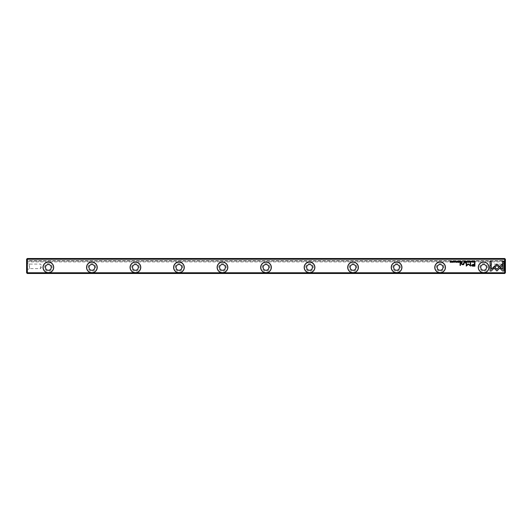 <?xml version="1.0" encoding="UTF-8"?>
<svg xmlns="http://www.w3.org/2000/svg" width="532" height="532" viewBox="0 0 532 532"><rect width="100%" height="100%" fill="white"/><g stroke="black" fill="none" stroke-linecap="round" stroke-linejoin="round"><path stroke-width="0.4" stroke-dasharray="2.66 2" d="M27.338 259.25L26.946 258.865L27.298 258.512L26.6 259.21L27.298 258.512L504.702 258.512L27.298 258.512L504.702 258.512L505.4 259.21L505.4 261.91L505.4 261.039L26.6 261.039L26.6 261.91L26.6 261.039L505.4 261.039L505.4 260.64L26.6 260.64L26.6 261.039L26.6 259.21L26.6 272.79L26.946 273.135L27.338 272.75L27.338 259.25L504.662 259.25L504.662 272.75L27.338 272.75M26.946 273.135L27.298 273.488L504.702 273.488L505.054 273.135L504.662 272.75M26.6 266.346L26.6 270.003L26.6 266.346M26.946 258.865L26.6 260.64L505.4 260.64L505.4 259.21L504.702 258.512L505.054 258.865L504.662 259.25M487.425 267.39A3.784 3.784 0 0 0 481.746 264.111A3.784 3.784 0 0 0 481.746 270.675A3.784 3.784 0 0 0 487.425 267.39M443.894 267.39A3.784 3.784 0 0 0 438.215 264.111A3.784 3.784 0 0 0 438.215 270.675A3.784 3.784 0 0 0 443.894 267.39M400.37 267.39A3.784 3.784 0 0 0 394.691 264.111A3.784 3.784 0 0 0 394.691 270.675A3.784 3.784 0 0 0 400.37 267.39M356.839 267.39A3.784 3.784 0 0 0 351.16 264.111A3.784 3.784 0 0 0 351.16 270.675A3.784 3.784 0 0 0 356.839 267.39M313.315 267.39A3.784 3.784 0 0 0 307.636 264.111A3.784 3.784 0 0 0 307.636 270.675A3.784 3.784 0 0 0 313.315 267.39M269.784 267.39A3.784 3.784 0 0 0 264.105 264.111A3.784 3.784 0 0 0 264.105 270.675A3.784 3.784 0 0 0 269.784 267.39M226.26 267.39A3.784 3.784 0 0 0 220.581 264.111A3.784 3.784 0 0 0 220.581 270.675A3.784 3.784 0 0 0 226.26 267.39M182.735 267.39A3.784 3.784 0 0 0 177.05 264.111A3.784 3.784 0 0 0 177.05 270.675A3.784 3.784 0 0 0 182.735 267.39M139.204 267.39A3.784 3.784 0 0 0 133.525 264.111A3.784 3.784 0 0 0 133.525 270.675A3.784 3.784 0 0 0 139.204 267.39M95.68 267.39A3.784 3.784 0 0 0 89.994 264.111A3.784 3.784 0 0 0 89.994 270.675A3.784 3.784 0 0 0 95.68 267.39M52.149 267.39A3.784 3.784 0 0 0 46.47 264.111A3.784 3.784 0 0 0 46.47 270.675A3.784 3.784 0 0 0 52.149 267.39M505.4 266.346L505.4 270.003L505.4 266.346M505.054 273.135L505.4 272.79L505.4 259.21L505.054 258.865M43.139 267.39A5.22 5.22 0 0 1 48.365 262.17A5.22 5.22 0 0 1 53.586 267.39A5.22 5.22 0 0 1 48.365 272.617A5.22 5.22 0 0 1 43.139 267.39M86.669 267.39A5.22 5.22 0 0 1 91.89 262.17A5.22 5.22 0 0 1 97.117 267.39A5.22 5.22 0 0 1 91.89 272.617A5.22 5.22 0 0 1 86.669 267.39M130.194 267.39A5.22 5.22 0 0 1 135.421 262.17A5.22 5.22 0 0 1 140.641 267.39A5.22 5.22 0 0 1 135.421 272.617A5.22 5.22 0 0 1 130.194 267.39M173.725 267.39A5.22 5.22 0 0 1 178.945 262.17A5.22 5.22 0 0 1 184.172 267.39A5.22 5.22 0 0 1 178.945 272.617A5.22 5.22 0 0 1 173.725 267.39M217.249 267.39A5.22 5.22 0 0 1 222.476 262.17A5.22 5.22 0 0 1 227.696 267.39A5.22 5.22 0 0 1 222.476 272.617A5.22 5.22 0 0 1 217.249 267.39M260.78 267.39A5.22 5.22 0 0 1 266 262.17A5.22 5.22 0 0 1 271.22 267.39A5.22 5.22 0 0 1 266 272.617A5.22 5.22 0 0 1 260.78 267.39M304.304 267.39A5.22 5.22 0 0 1 309.524 262.17A5.22 5.22 0 0 1 314.751 267.39A5.22 5.22 0 0 1 309.524 272.617A5.22 5.22 0 0 1 304.304 267.39M347.828 267.39A5.22 5.22 0 0 1 353.055 262.17A5.22 5.22 0 0 1 358.275 267.39A5.22 5.22 0 0 1 353.055 272.617A5.22 5.22 0 0 1 347.828 267.39M391.359 267.39A5.22 5.22 0 0 1 396.579 262.17A5.22 5.22 0 0 1 401.806 267.39A5.22 5.22 0 0 1 396.579 272.617A5.22 5.22 0 0 1 391.359 267.39M434.883 267.39A5.22 5.22 0 0 1 440.11 262.17A5.22 5.22 0 0 1 445.331 267.39A5.22 5.22 0 0 1 440.11 272.617A5.22 5.22 0 0 1 434.883 267.39M478.414 267.39A5.22 5.22 0 0 1 483.635 262.17A5.22 5.22 0 0 1 488.861 267.39A5.22 5.22 0 0 1 483.635 272.617A5.22 5.22 0 0 1 478.414 267.39M51.238 267.39A2.873 2.873 0 0 0 48.365 264.517A2.873 2.873 0 0 0 45.493 267.39A2.873 2.873 0 0 0 48.365 270.263A2.873 2.873 0 0 0 51.238 267.39M94.763 267.39A2.873 2.873 0 0 0 91.89 264.517A2.873 2.873 0 0 0 89.017 267.39A2.873 2.873 0 0 0 91.89 270.263A2.873 2.873 0 0 0 94.763 267.39M138.293 267.39A2.873 2.873 0 0 0 135.421 264.517A2.873 2.873 0 0 0 132.548 267.39A2.873 2.873 0 0 0 135.421 270.263A2.873 2.873 0 0 0 138.293 267.39M181.818 267.39A2.873 2.873 0 0 0 178.945 264.517A2.873 2.873 0 0 0 176.072 267.39A2.873 2.873 0 0 0 178.945 270.263A2.873 2.873 0 0 0 181.818 267.39M225.349 267.39A2.873 2.873 0 0 0 222.476 264.517A2.873 2.873 0 0 0 219.603 267.39A2.873 2.873 0 0 0 222.476 270.263A2.873 2.873 0 0 0 225.349 267.39M268.873 267.39A2.873 2.873 0 0 0 266 264.517A2.873 2.873 0 0 0 263.127 267.39A2.873 2.873 0 0 0 266 270.263A2.873 2.873 0 0 0 268.873 267.39M312.397 267.39A2.873 2.873 0 0 0 309.524 264.517A2.873 2.873 0 0 0 306.651 267.39A2.873 2.873 0 0 0 309.524 270.263A2.873 2.873 0 0 0 312.397 267.39M355.928 267.39A2.873 2.873 0 0 0 353.055 264.517A2.873 2.873 0 0 0 350.182 267.39A2.873 2.873 0 0 0 353.055 270.263A2.873 2.873 0 0 0 355.928 267.39M399.452 267.39A2.873 2.873 0 0 0 396.579 264.517A2.873 2.873 0 0 0 393.707 267.39A2.873 2.873 0 0 0 396.579 270.263A2.873 2.873 0 0 0 399.452 267.39M442.983 267.39A2.873 2.873 0 0 0 440.11 264.517A2.873 2.873 0 0 0 437.238 267.39A2.873 2.873 0 0 0 440.11 270.263A2.873 2.873 0 0 0 442.983 267.39M486.507 267.39A2.873 2.873 0 0 0 483.635 264.517A2.873 2.873 0 0 0 480.762 267.39A2.873 2.873 0 0 0 483.635 270.263A2.873 2.873 0 0 0 486.507 267.39M504.529 266.346L504.529 269.132L504.529 266.346M491.468 266.346L491.468 268.613L491.468 266.346M502.474 266.346L502.474 268.613L502.474 266.346M502.787 266.346L502.787 263.559L502.787 266.346M27.471 266.346L27.471 269.132L27.471 266.346M40.532 266.346L40.532 268.613L40.532 266.346M29.526 266.346L29.526 268.613L29.526 266.346M29.213 266.346L29.213 263.559L29.213 266.346M452.439 261.179C453.237 261.584 453.237 261.997 452.439 262.409M452.439 261.312L452.439 262.283M503.791 271.007L502.627 271.007L499.947 268.327L500.765 267.51L502.634 269.378L502.634 261.205L503.791 261.205L503.791 271.007M496.935 264.025L499.575 266.333L498.757 267.15L496.935 265.342L495.106 267.17L494.288 266.352L496.935 264.025M491.242 271.007L490.092 271.007L490.092 261.205L491.249 261.205L491.249 269.372L493.104 267.51L493.922 268.327L491.242 271.007M456.775 261.518L457.254 261.179L457.806 261.791L457.241 262.409L456.775 262.077L457.254 262.283L457.62 261.791L457.254 261.312L456.775 261.518M463.764 264.118L463.798 264.677L462.368 264.71L461.364 263.972L461.364 262.948L461.796 262.948L461.796 263.919L462.468 264.484L463.325 263.899L463.325 262.948L463.764 262.948L463.764 264.118M465.254 262.948L464.755 263.327L465.254 262.948M468.759 261.179C469.563 261.584 469.563 261.997 468.759 262.409M468.765 261.312L468.765 262.283M472.29 261.545L471.665 261.525L472.463 262.077L471.525 262.116L472.276 262.083L471.478 261.538L471.977 261.179L472.29 261.545M493.257 267.323L494.082 266.519L496.921 269.352L502.374 263.892L502.374 265.528L496.921 270.988L493.257 267.323M451.236 261.199L451.236 262.389L450.351 261.418L450.192 262.389L450.192 261.199L451.07 262.21L451.236 261.199M455.232 261.545L454.607 261.525L455.405 262.077L454.468 262.116L455.219 262.083L454.421 261.538L454.92 261.179L455.232 261.545M464.117 262.389L463.651 261.199L464.19 261.737L464.589 261.199L464.589 262.389L464.117 262.389M463.871 262.063L464.409 261.884L464.409 262.243L463.871 262.063M473.081 261.199L473.254 262.389L473.081 261.199M466.039 261.199L466.039 262.389L465.221 262.389L465.866 262.249L465.247 261.89L465.866 261.338L465.201 261.199L466.039 261.199M453.643 261.199L453.823 262.389L453.643 261.199M467.056 261.199L467.714 262.389L467.149 261.385L466.564 262.389L467.056 261.199M468.227 263.859L470.202 265.475L470.202 262.974L470.567 262.974L470.567 266.126L468.399 264.298L466.238 266.126L466.238 262.974L466.604 262.974L466.604 265.468L468.227 263.859M456.024 261.199L456.197 262.389L456.024 261.199M473.068 266.153L471.897 266.007L471.432 265.288L473.048 264.357L474.464 264.357L474.464 262.948L474.923 262.948L474.923 266.153L473.068 266.153M472.017 265.255L474.464 264.73L474.464 265.781L472.017 265.255M460.499 262.948L460.499 265.428L460.067 265.428L460.067 262.948L460.499 262.948M459.216 261.199L459.216 262.389L458.391 262.389L459.036 262.249L458.418 261.89L459.036 261.338L458.378 261.199L459.216 261.199M474.551 262.389L473.846 261.777L474.923 261.199L474.923 262.389L474.551 262.389M474.032 261.777L474.743 261.338L474.743 262.263L474.032 261.777M461.736 262.389L461.304 262.063L462.202 261.199L462.202 262.389L461.736 262.389M461.49 262.063L462.022 261.87L462.022 262.256L461.49 262.063M460.28 262.389L459.808 261.199L460.346 261.737L460.745 261.199L460.745 262.389L460.28 262.389M460.027 262.063L460.572 261.884L460.572 262.243L460.027 262.063M469.896 261.518L470.374 261.179L470.933 261.791L470.361 262.409L469.896 262.077L470.374 262.283L470.74 261.791L470.374 261.312L469.896 261.518M26.6 261.91L505.4 261.91M505.4 262.695L504.529 263.559L502.787 263.559L502.474 264.085L491.468 264.085L490.112 266.346L491.468 268.613L502.474 268.613L502.787 269.132L504.529 269.132L505.4 270.003M26.6 270.003L27.471 269.132L29.213 269.132L29.526 268.613L40.532 268.613L41.888 266.346L40.532 264.085L29.526 264.085L29.213 263.559L27.471 263.559L26.6 262.695"/><path stroke-width="0.8" d="M461.736 262.389L462.202 262.389L462.202 261.199L461.304 262.063L461.736 262.389M459.216 261.199L458.378 261.199L459.036 261.338L459.036 261.744L458.418 261.744L459.036 262.249L458.391 262.389L459.216 262.389L459.216 261.199M460.499 262.948L460.067 262.948L460.067 265.428L460.499 265.428L460.499 262.948M473.068 266.153L474.923 266.153L474.923 262.948L474.464 262.948L474.464 264.357L473.048 264.357L471.432 265.288L471.897 266.007L473.068 266.153M455.232 261.545L454.92 261.179L454.421 261.538L455.219 262.083L454.468 262.096L455.405 262.077L454.607 261.525L455.232 261.545M451.236 261.199L451.07 262.21L450.192 261.199L450.192 262.389L450.351 261.418L451.236 262.389L451.236 261.199M493.257 267.323L496.921 270.988L502.374 265.528L502.374 263.892L496.921 269.352L494.082 266.519L493.257 267.323M472.29 261.545L471.977 261.179L471.478 261.538L472.276 262.083L471.525 262.096L472.463 262.077L471.665 261.525L472.29 261.545M468.759 262.409C469.563 261.997 469.563 261.584 468.759 261.179C467.961 261.584 467.961 261.997 468.759 262.409C467.961 261.997 467.961 261.584 468.759 261.179M135.421 272.75A5.353 5.353 0 0 1 130.779 264.717A5.353 5.353 0 0 1 140.056 264.717A5.353 5.353 0 0 1 135.421 272.75L178.945 272.75A5.353 5.353 0 0 1 174.31 264.717A5.353 5.353 0 0 1 183.58 264.717A5.353 5.353 0 0 1 178.945 272.75L222.476 272.75A5.353 5.353 0 0 1 217.834 264.717A5.353 5.353 0 0 1 227.111 264.717A5.353 5.353 0 0 1 222.476 272.75L266 272.75A5.353 5.353 0 0 1 261.365 264.717A5.353 5.353 0 0 1 270.635 264.717A5.353 5.353 0 0 1 266 272.75L309.524 272.75A5.353 5.353 0 0 1 304.889 264.717A5.353 5.353 0 0 1 314.166 264.717A5.353 5.353 0 0 1 309.524 272.75L353.055 272.75A5.353 5.353 0 0 1 348.42 264.717A5.353 5.353 0 0 1 357.69 264.717A5.353 5.353 0 0 1 353.055 272.75L396.579 272.75A5.353 5.353 0 0 1 391.944 264.717A5.353 5.353 0 0 1 401.221 264.717A5.353 5.353 0 0 1 396.579 272.75L440.11 272.75A5.353 5.353 0 0 1 435.475 264.717A5.353 5.353 0 0 1 444.745 264.717A5.353 5.353 0 0 1 440.11 272.75L483.635 272.75A5.353 5.353 0 0 1 479 264.717A5.353 5.353 0 0 1 488.276 264.717A5.353 5.353 0 0 1 483.635 272.75L504.662 272.75L504.662 259.25L27.338 259.25L27.338 272.75L48.365 272.75A5.353 5.353 0 0 1 43.724 264.717A5.353 5.353 0 0 1 53.001 264.717A5.353 5.353 0 0 1 48.365 272.75L91.89 272.75A5.353 5.353 0 0 1 87.255 264.717A5.353 5.353 0 0 1 96.525 264.717A5.353 5.353 0 0 1 91.89 272.75L135.421 272.75M452.439 262.409C453.237 261.997 453.237 261.584 452.439 261.179C451.641 261.584 451.641 261.997 452.439 262.409C451.641 261.997 451.641 261.584 452.439 261.179M503.791 271.007L503.791 261.205L502.634 261.205L502.634 269.378L500.765 267.51L499.947 268.327L502.627 271.007L503.791 271.007M496.935 264.025L494.288 266.352L495.106 267.17L496.935 265.342L498.757 267.15L499.575 266.333L496.935 264.025M491.242 271.007L493.922 268.327L493.104 267.51L491.249 269.372L491.249 261.205L490.092 261.205L490.092 271.007L491.242 271.007M456.775 261.518L457.254 261.312L457.62 261.791L457.254 262.283L456.775 262.077L457.241 262.409L457.806 261.791L457.254 261.179L456.775 261.518M463.764 264.118L463.764 262.948L463.325 262.948L463.325 263.899L462.468 264.484L461.796 263.919L461.796 262.948L461.364 262.948L461.364 263.972L462.368 264.71L463.798 264.677L463.764 264.118M465.254 262.948L464.755 263.327L465.254 262.948M464.117 262.389L464.589 262.389L464.589 261.199L464.409 261.737L463.651 261.199L464.117 262.389M473.081 261.199L473.254 262.389L473.081 261.199M466.039 261.199L465.201 261.199L465.866 261.338L465.866 261.744L465.247 261.744L465.866 262.249L465.221 262.389L466.039 262.389L466.039 261.199M453.643 261.199L453.823 262.389L453.643 261.199M467.056 261.199L466.564 262.389L467.149 261.385L467.714 262.389L467.056 261.199M468.227 263.859L466.604 265.468L466.604 262.974L466.238 262.974L466.238 266.126L468.399 264.298L470.567 266.126L470.567 262.974L470.202 262.974L470.202 265.475L468.227 263.859M456.024 261.199L456.197 262.389L456.024 261.199M474.551 262.389L474.923 262.389L474.923 261.199L473.846 261.777L474.551 262.389M460.28 262.389L460.745 262.389L460.745 261.199L460.572 261.737L459.808 261.199L460.28 262.389M469.896 261.518L470.374 261.312L470.74 261.791L470.374 262.283L469.896 262.077L470.361 262.409L470.933 261.791L470.374 261.179L469.896 261.518M504.662 272.75L505.054 273.135L504.702 273.488L27.298 273.488L26.946 273.135L27.338 272.75M26.946 273.135L26.6 272.79L26.6 259.21L26.946 258.865L27.338 259.25M26.946 258.865L27.298 258.512L504.702 258.512L505.054 258.865L504.662 259.25M505.054 258.865L505.4 259.21L505.4 272.79L505.054 273.135M45.493 267.39A2.873 2.873 0 0 1 49.802 264.903A2.873 2.873 0 0 1 49.802 269.884A2.873 2.873 0 0 1 45.493 267.39M53.586 267.39A5.22 5.22 0 0 0 48.365 262.17A5.22 5.22 0 0 0 43.139 267.39A5.22 5.22 0 0 0 48.365 272.617A5.22 5.22 0 0 0 53.586 267.39M89.017 267.39A2.873 2.873 0 0 1 93.326 264.903A2.873 2.873 0 0 1 93.326 269.884A2.873 2.873 0 0 1 89.017 267.39M97.117 267.39A5.22 5.22 0 0 0 91.89 262.17A5.22 5.22 0 0 0 86.669 267.39A5.22 5.22 0 0 0 91.89 272.617A5.22 5.22 0 0 0 97.117 267.39M132.548 267.39A2.873 2.873 0 0 1 136.857 264.903A2.873 2.873 0 0 1 136.857 269.884A2.873 2.873 0 0 1 132.548 267.39M140.641 267.39A5.22 5.22 0 0 0 135.421 262.17A5.22 5.22 0 0 0 130.194 267.39A5.22 5.22 0 0 0 135.421 272.617A5.22 5.22 0 0 0 140.641 267.39M176.072 267.39A2.873 2.873 0 0 1 180.381 264.903A2.873 2.873 0 0 1 180.381 269.884A2.873 2.873 0 0 1 176.072 267.39M184.172 267.39A5.22 5.22 0 0 0 178.945 262.17A5.22 5.22 0 0 0 173.725 267.39A5.22 5.22 0 0 0 178.945 272.617A5.22 5.22 0 0 0 184.172 267.39M219.603 267.39A2.873 2.873 0 0 1 223.912 264.903A2.873 2.873 0 0 1 223.912 269.884A2.873 2.873 0 0 1 219.603 267.39M227.696 267.39A5.22 5.22 0 0 0 222.476 262.17A5.22 5.22 0 0 0 217.249 267.39A5.22 5.22 0 0 0 222.476 272.617A5.22 5.22 0 0 0 227.696 267.39M263.127 267.39A2.873 2.873 0 0 1 267.436 264.903A2.873 2.873 0 0 1 267.436 269.884A2.873 2.873 0 0 1 263.127 267.39M271.22 267.39A5.22 5.22 0 0 0 266 262.17A5.22 5.22 0 0 0 260.78 267.39A5.22 5.22 0 0 0 266 272.617A5.22 5.22 0 0 0 271.22 267.39M306.651 267.39A2.873 2.873 0 0 1 310.961 264.903A2.873 2.873 0 0 1 310.961 269.884A2.873 2.873 0 0 1 306.651 267.39M314.751 267.39A5.22 5.22 0 0 0 309.524 262.17A5.22 5.22 0 0 0 304.304 267.39A5.22 5.22 0 0 0 309.524 272.617A5.22 5.22 0 0 0 314.751 267.39M350.182 267.39A2.873 2.873 0 0 1 354.492 264.903A2.873 2.873 0 0 1 354.492 269.884A2.873 2.873 0 0 1 350.182 267.39M358.275 267.39A5.22 5.22 0 0 0 353.055 262.17A5.22 5.22 0 0 0 347.828 267.39A5.22 5.22 0 0 0 353.055 272.617A5.22 5.22 0 0 0 358.275 267.39M393.707 267.39A2.873 2.873 0 0 1 398.016 264.903A2.873 2.873 0 0 1 398.016 269.884A2.873 2.873 0 0 1 393.707 267.39M401.806 267.39A5.22 5.22 0 0 0 396.579 262.17A5.22 5.22 0 0 0 391.359 267.39A5.22 5.22 0 0 0 396.579 272.617A5.22 5.22 0 0 0 401.806 267.39M437.238 267.39A2.873 2.873 0 0 1 441.547 264.903A2.873 2.873 0 0 1 441.547 269.884A2.873 2.873 0 0 1 437.238 267.39M445.331 267.39A5.22 5.22 0 0 0 440.11 262.17A5.22 5.22 0 0 0 434.883 267.39A5.22 5.22 0 0 0 440.11 272.617A5.22 5.22 0 0 0 445.331 267.39M480.762 267.39A2.873 2.873 0 0 1 485.071 264.903A2.873 2.873 0 0 1 485.071 269.884A2.873 2.873 0 0 1 480.762 267.39M488.861 267.39A5.22 5.22 0 0 0 483.635 262.17A5.22 5.22 0 0 0 478.414 267.39A5.22 5.22 0 0 0 483.635 272.617A5.22 5.22 0 0 0 488.861 267.39M452.439 262.283L452.439 261.312M468.765 262.283L468.765 261.312M464.15 261.884L464.409 262.243L464.15 261.884M473.108 264.73L472.017 265.255L474.464 265.781L474.464 264.73L473.108 264.73M474.458 261.338L474.032 261.777L474.743 262.263L474.458 261.338M461.769 261.87L461.49 262.063L462.022 262.256L461.769 261.87M460.313 261.884L460.027 262.063L460.572 262.243L460.313 261.884"/></g></svg>
